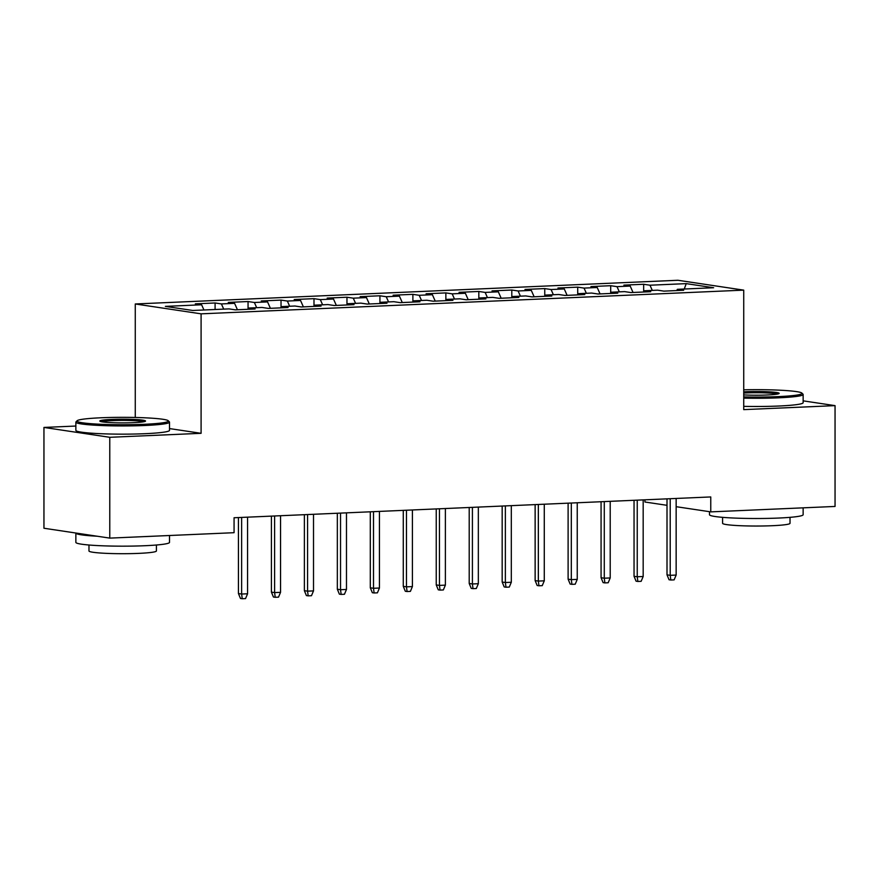 <?xml version="1.0" encoding="UTF-8"?>
<svg xmlns="http://www.w3.org/2000/svg" width="879" height="879" viewBox="0 0 879 879"><rect width="100%" height="100%" fill="white"/><g stroke="black" fill="none" stroke-linecap="round" stroke-linejoin="round"><path stroke-width="1.32" d="M75.858 426.04L43.95 427.436L43.95 528.246L109.776 538.113L234.067 532.696L234.067 517.753L710.759 496.943L710.759 511.875L835.05 506.447L835.05 405.637L803.142 400.846M135.267 417.481L135.267 303.969L677.907 280.269L743.733 290.136L201.093 313.836L135.267 303.969M644.933 499.81L644.933 502.008L667.007 505.315M684.269 289.015L686.235 283.631L649.977 285.214L643.659 284.269L623.881 285.126L630.199 286.071L617.014 286.653L610.696 285.708L590.919 286.565L597.226 287.51L584.041 288.092L577.723 287.147L557.945 288.004L564.263 288.949L551.078 289.532L544.76 288.587L524.983 289.444L531.301 290.389L518.105 290.971L511.798 290.026L492.009 290.883L498.327 291.828L485.142 292.41L478.824 291.465L459.047 292.322L465.365 293.267L452.18 293.85L445.862 292.905L426.073 293.762L432.391 294.707L419.206 295.289L412.888 294.344L393.111 295.201L399.429 296.146L386.244 296.728L379.926 295.783L360.148 296.641L366.455 297.585L353.27 298.168L346.963 297.223L327.175 298.08L333.493 299.025L320.308 299.607L313.99 298.662L294.212 299.519L300.53 300.464L287.345 301.047L281.027 300.102L261.239 300.959L267.557 301.904L254.372 302.486L248.054 301.541L228.276 302.398L234.594 303.343L221.409 303.925L215.091 302.98L195.314 303.837L201.621 304.782L203.939 309.99M686.235 283.631L713.638 287.73L677.379 289.323L676.731 290.564M201.621 304.782L165.362 306.375L192.765 310.474L229.023 308.892L235.341 309.847L255.119 308.979L248.801 308.035L261.986 307.452L268.304 308.408L288.081 307.54L281.774 306.595L294.959 306.013L301.277 306.969L321.055 306.101L314.737 305.156L327.922 304.573L334.24 305.518L354.017 304.661L347.699 303.716L360.895 303.134L367.202 304.079L386.991 303.222L380.673 302.277L393.858 301.695L400.176 302.64L419.953 301.783L413.635 300.838L426.82 300.255L433.138 301.2L452.927 300.343L446.609 299.398L459.794 298.816L466.112 299.761L485.889 298.904L479.571 297.959L492.756 297.377L499.074 298.322L518.852 297.465L512.545 296.52L525.73 295.937L532.037 296.882L551.825 296.025L545.507 295.08L558.692 294.498L565.01 295.443L584.788 294.586L578.47 293.641L591.655 293.059L597.973 294.004L617.761 293.147L611.443 292.202L624.628 291.619L630.946 292.564L650.724 291.707L644.406 290.762L657.591 290.18L663.909 291.125L683.686 290.268L677.379 289.323M221.409 303.925L223.716 309.122M234.594 303.343L237.44 309.749M254.372 302.486L256.69 307.683M267.557 301.904L270.402 308.309M248.801 308.035L248.164 309.287M287.345 301.047L289.652 306.244M300.53 300.464L303.376 306.87M281.774 306.595L281.126 307.848M320.308 299.607L322.626 304.804M333.493 299.025L336.338 305.431M314.737 305.156L314.1 306.408M353.27 298.168L355.588 303.365M366.455 297.585L369.312 303.991M347.699 303.716L347.062 304.969M386.244 296.728L388.551 301.926M399.429 296.146L402.274 302.552M380.673 302.277L380.025 303.53M419.206 295.289L421.524 300.486M432.391 294.707L435.237 301.112M413.635 300.838L412.998 302.09M452.18 293.85L454.487 299.047M465.365 293.267L468.21 299.673M446.609 299.398L445.961 300.64M485.142 292.41L487.46 297.607M498.327 291.828L501.173 298.234M479.571 297.959L478.934 299.201M518.105 290.971L520.423 296.168M531.301 290.389L534.146 296.794M512.545 296.52L511.897 297.761M551.078 289.532L553.385 294.729M564.263 288.949L567.109 295.355M545.507 295.08L544.87 296.322M584.041 288.092L586.359 293.289M597.226 287.51L600.071 293.916M578.47 293.641L577.833 294.883M617.014 286.653L619.321 291.85M630.199 286.071L633.045 292.476M611.443 292.202L610.795 293.443M649.977 285.214L652.295 290.411M644.406 290.762L643.769 292.004M43.95 427.436L109.776 437.302L109.776 538.113M743.733 290.136L743.733 409.625L835.05 405.637M109.776 437.302L201.093 433.314L201.093 313.836M676.149 506.689L710.759 511.875M201.093 433.314L169.515 428.578M643.659 284.269L643.659 292.015M610.696 285.708L610.696 293.454M577.723 287.147L577.723 294.894M544.76 288.587L544.76 296.333M511.798 290.026L511.798 297.772M478.824 291.465L478.824 299.212M445.862 292.905L445.862 300.651M412.888 294.344L412.888 302.09M379.926 295.783L379.926 303.53M346.963 297.223L346.963 304.969M313.99 298.662L313.99 306.408M281.027 300.102L281.027 307.848M248.054 301.541L248.054 309.287M215.091 302.98L215.091 309.507M667.007 498.854L667.007 574.844L670.216 575.327L670.216 498.712M676.149 575.064L674.116 579.876L670.82 580.019L670.216 575.327L676.149 575.064L676.149 498.448M670.82 580.019L669.04 579.744L667.007 574.844M634.045 500.294L634.045 576.283L637.242 576.767L637.242 500.151M643.175 576.503L641.143 581.316L637.846 581.458L637.242 576.767L643.175 576.503L643.175 499.887M637.846 581.458L636.066 581.184L634.045 576.283M601.071 501.733L601.071 577.723L604.28 578.206L604.28 501.59M610.213 577.942L608.18 582.755L604.884 582.898L604.28 578.206L610.213 577.942L610.213 501.327M604.884 582.898L603.104 582.623L601.071 577.723M743.733 396.923A45.708 3.703 0 0 0 778.014 396.627A45.708 3.703 0 0 0 801.868 393.067A45.708 3.703 0 0 0 743.733 389.815M801.868 393.067L802.988 394.177A46.829 3.791 180 0 1 803.142 394.484A46.829 3.791 180 0 1 778.552 397.824A46.829 3.791 180 0 1 743.733 398.132M743.733 391.825A22.854 1.846 180 0 1 745.458 391.737A22.854 1.846 180 0 1 768.806 391.814A22.854 1.846 180 0 1 779.091 393.517A22.854 1.846 180 0 1 767.169 394.99A22.854 1.846 180 0 1 743.733 394.913M777.432 394.078A21.722 1.758 0 0 0 745.996 392.935A21.722 1.758 0 0 0 743.733 393.056M803.142 507.842L803.142 514.72A46.829 3.791 180 0 1 778.552 518.05A46.829 3.791 180 0 1 709.485 514.72L709.485 511.688M790.023 517.346L790.023 523.302A33.71 2.725 180 0 1 772.322 525.708A33.71 2.725 180 0 1 722.593 523.302L722.593 517.346M803.142 394.484L803.142 402.703A46.829 3.791 180 0 1 778.552 406.032A46.829 3.791 180 0 1 743.733 406.351M100.986 417.778A45.708 3.703 0 0 0 77.132 420.733A45.708 3.703 0 0 0 97.69 424.128A45.708 3.703 0 0 0 144.387 424.293A45.708 3.703 0 0 0 168.241 420.733A45.708 3.703 0 0 0 100.986 417.778M168.241 420.733L169.361 421.843A46.829 3.791 180 0 1 169.515 422.151A46.829 3.791 180 0 1 144.925 425.491A46.829 3.791 180 0 1 75.858 422.151A46.829 3.791 180 0 1 76.012 421.843L77.132 420.733M111.831 419.404A22.854 1.846 180 0 1 135.179 419.492A22.854 1.846 180 0 1 145.464 421.184A22.854 1.846 180 0 1 133.542 422.667A22.854 1.846 180 0 1 99.909 421.184A22.854 1.846 180 0 1 111.831 419.404M143.804 421.744A21.722 1.758 0 0 0 112.369 420.612A21.722 1.758 0 0 0 101.568 421.744M169.515 535.509L169.515 542.387A46.829 3.791 180 0 1 144.925 545.716A46.829 3.791 180 0 1 75.858 542.387L75.858 533.048A46.829 3.791 180 0 1 75.858 533.037A46.829 3.791 180 0 0 97.151 536.223M156.407 545.013L156.407 550.968A33.71 2.725 180 0 1 138.695 553.374A33.71 2.725 180 0 1 88.977 550.968L88.977 545.013M169.515 422.151L169.515 430.369A46.829 3.791 180 0 1 144.925 433.699A46.829 3.791 180 0 1 75.858 430.369L75.858 422.151M568.109 503.173L568.109 579.162L571.306 579.646L571.306 503.03M577.239 579.382L575.218 584.194L571.921 584.337L571.306 579.646L577.239 579.382L577.239 502.766M571.921 584.337L570.141 584.063L568.109 579.162M535.135 504.612L535.135 580.601L538.344 581.085L538.344 504.469M544.277 580.821L542.244 585.634L538.948 585.777L538.344 581.085L544.277 580.821L544.277 504.205M538.948 585.777L537.168 585.502L535.135 580.601M502.173 506.051L502.173 582.041L505.37 582.524L505.37 505.908M511.314 582.261L509.282 587.073L505.985 587.216L505.37 582.524L511.314 582.261L511.314 505.645M505.985 587.216L504.205 586.941L502.173 582.041M469.21 507.491L469.21 583.48L472.408 583.964L472.408 507.348M478.341 583.7L476.308 588.512L473.012 588.655L472.408 583.964L478.341 583.7L478.341 507.084M473.012 588.655L471.232 588.381L469.21 583.48M436.237 508.93L436.237 584.92L439.445 585.403L439.445 508.787M445.378 585.139L443.346 589.952L440.049 590.095L439.445 585.403L445.378 585.139L445.378 508.523M440.049 590.095L438.269 589.82L436.237 584.92M403.274 510.369L403.274 586.359L406.472 586.842L406.472 510.227M412.405 586.579L410.383 591.391L407.087 591.534L406.472 586.842L412.405 586.579L412.405 509.974M407.087 591.534L405.307 591.259L403.274 586.359M370.301 511.809L370.301 587.798L373.509 588.282L373.509 511.666M379.442 588.018L377.41 592.831L374.113 592.973L373.509 588.282L379.442 588.018L379.442 511.413M374.113 592.973L372.333 592.71L370.301 587.798M337.338 513.248L337.338 589.238L340.536 589.721L340.536 513.105M346.48 589.457L344.447 594.27L341.151 594.413L340.536 589.721L346.48 589.457L346.48 512.853M341.151 594.413L339.371 594.149L337.338 589.238M304.376 514.687L304.376 590.677L307.573 591.16L307.573 514.545M313.506 590.897L311.474 595.709L308.177 595.852L307.573 591.16L313.506 590.897L313.506 514.292M308.177 595.852L306.397 595.588L304.376 590.677M271.402 516.127L271.402 592.116L274.611 592.6L274.611 515.984M280.544 592.336L278.511 597.149L275.215 597.291L274.611 592.6L280.544 592.336L280.544 515.731M275.215 597.291L273.435 597.028L271.402 592.116M238.44 517.566L238.44 593.556L241.637 594.039L241.637 517.423M247.57 593.775L245.549 598.588L242.241 598.731L241.637 594.039L247.57 593.775L247.57 517.171M242.241 598.731L240.472 598.467L238.44 593.556"/></g></svg>
